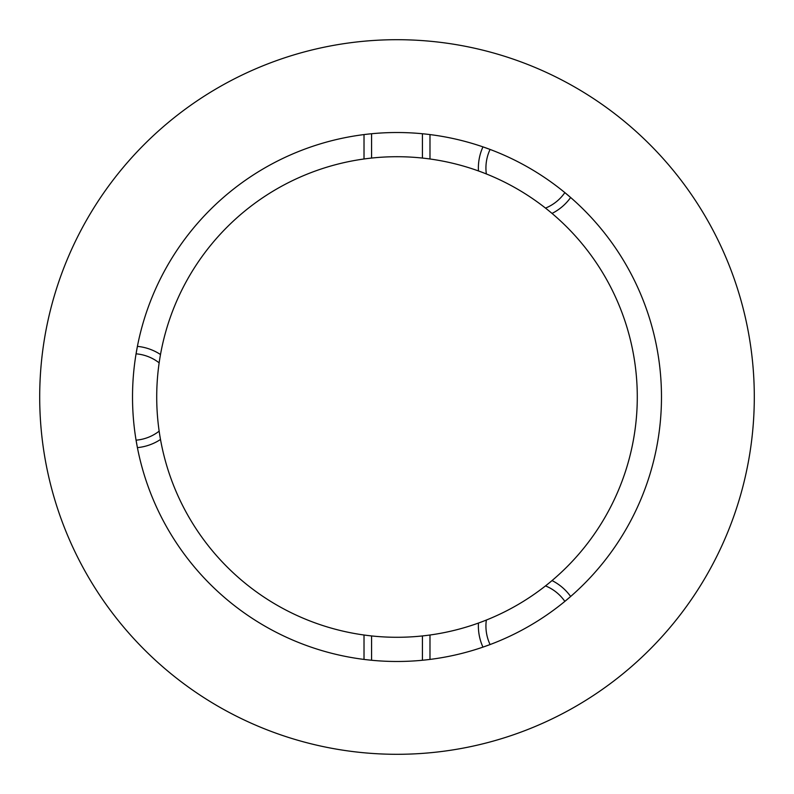 <?xml version="1.0" encoding="UTF-8"?>
<svg xmlns="http://www.w3.org/2000/svg" width="794" height="794" viewBox="0 0 794 794"><rect width="100%" height="100%" fill="white"/><g stroke="black" fill="none" stroke-linecap="round" stroke-linejoin="round"><path stroke-width="1.19" d="M397 754.3A357.3 357.3 0 0 0 754.3 397A357.3 357.3 0 0 0 397 39.7A357.3 357.3 0 0 0 39.7 397A357.3 357.3 0 0 0 397 754.3M160.497 354.521A50.866 50.866 0 0 0 137.412 346.373L136.072 353.836A43.313 43.313 0 0 1 159.147 362.838M159.147 431.162A43.313 43.313 0 0 1 136.072 440.164L137.412 447.627A50.866 50.866 0 0 0 160.497 439.479M397 132.519A264.481 264.481 0 0 0 132.519 397A264.481 264.481 0 0 0 397 661.481A264.481 264.481 0 0 0 661.481 397A264.481 264.481 0 0 0 397 132.519M478.464 623.062A50.866 50.866 0 0 0 482.951 647.12L490.087 644.559A43.313 43.313 0 0 1 486.345 620.064M545.508 585.903A43.313 43.313 0 0 1 564.852 601.386L570.638 596.493A50.866 50.866 0 0 0 552.038 580.583M552.038 213.417A50.866 50.866 0 0 0 570.638 197.508L564.852 192.614A43.313 43.313 0 0 1 545.508 208.097M486.345 173.936A43.313 43.313 0 0 1 490.087 149.441L482.951 146.88A50.866 50.866 0 0 0 478.464 170.938M364.019 659.417L364.019 635.011M364.019 158.989L364.019 134.583M429.981 659.417L429.981 635.011M429.981 158.989L429.981 134.583M371.572 660.251L371.572 635.944M371.572 158.056L371.572 133.749M422.428 660.251L422.428 635.944M422.428 158.056L422.428 133.749M397 156.716A240.284 240.284 0 0 1 637.284 397A240.284 240.284 0 0 1 397 637.284A240.284 240.284 0 0 1 156.716 397A240.284 240.284 0 0 1 397 156.716A240.284 240.284 0 0 1 637.284 397A240.284 240.284 0 0 1 397 637.284"/></g></svg>
